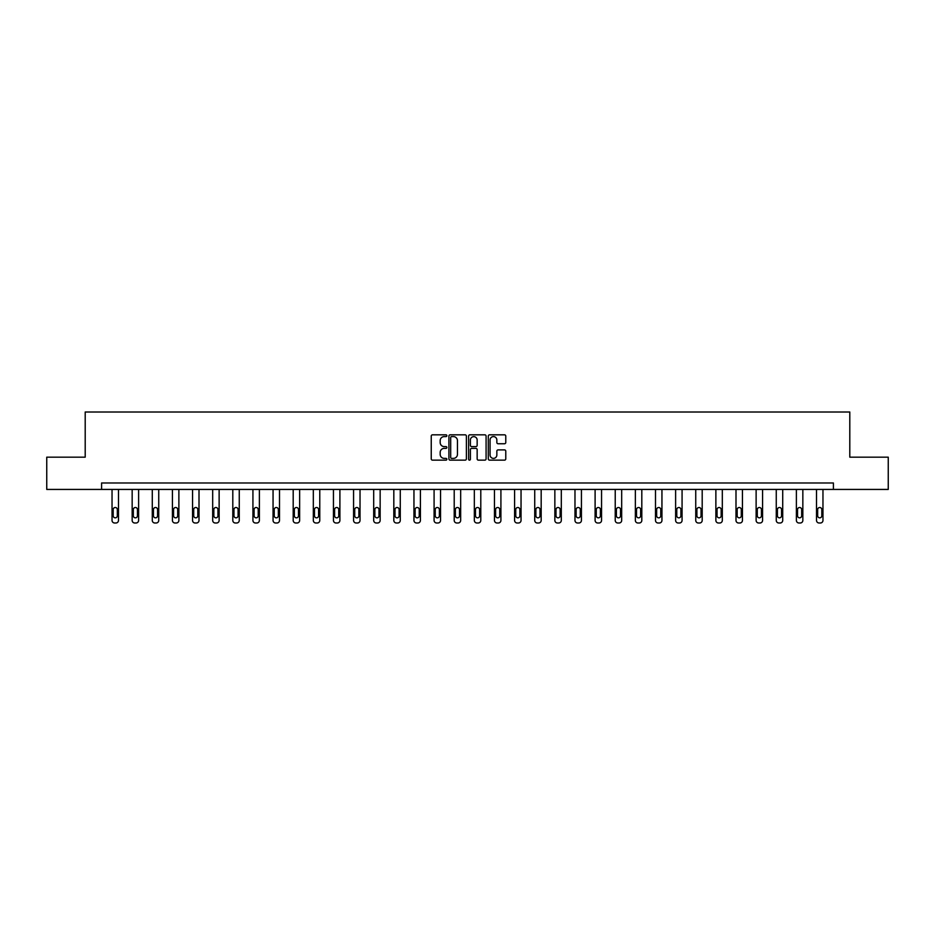 <?xml version="1.0" encoding="UTF-8"?>
<svg xmlns="http://www.w3.org/2000/svg" width="935" height="935" viewBox="0 0 935 935"><rect width="100%" height="100%" fill="white"/><g stroke="black" fill="none" stroke-linecap="round" stroke-linejoin="round"><path stroke-width="1.4" d="M446.86 435.71A0.888 0.888 0 0 0 445.972 434.822L432.519 434.822A1.262 1.262 0 0 0 431.245 436.096L431.245 458.886A1.262 1.262 0 0 0 432.519 460.149L445.972 460.149A0.888 0.888 0 0 0 446.86 459.272A0.888 0.888 0 0 0 445.972 458.384L444.23 458.384A4.056 4.056 0 0 1 440.175 454.328L440.175 452.423A4.056 4.056 0 0 1 444.23 448.379L445.972 448.379A0.888 0.888 0 0 0 446.86 447.491A0.888 0.888 0 0 0 445.972 446.603L444.23 446.603A4.056 4.056 0 0 1 440.175 442.547L440.175 440.654A4.056 4.056 0 0 1 444.23 436.598L445.972 436.598A0.888 0.888 0 0 0 446.86 435.71M504.514 443.751A1.262 1.262 0 0 0 505.777 442.489L505.777 436.096A1.262 1.262 0 0 0 504.514 434.822L489.566 434.822A1.262 1.262 0 0 0 488.304 436.096L488.304 458.886A1.262 1.262 0 0 0 489.566 460.149L504.514 460.149A1.262 1.262 0 0 0 505.777 458.886L505.777 451.161A1.262 1.262 0 0 0 504.514 449.899L498.121 449.899A1.262 1.262 0 0 0 496.847 451.161L496.847 454.994A3.389 3.389 0 0 1 493.458 458.384A3.389 3.389 0 0 1 490.08 454.994L490.08 439.988A3.389 3.389 0 0 1 493.458 436.598A3.389 3.389 0 0 1 496.847 439.988L496.847 442.489A1.262 1.262 0 0 0 498.121 443.751L504.514 443.751M101.588 489.426L46.75 489.426L46.75 457.168L85.202 457.168L85.202 412.008L849.798 412.008L849.798 457.168L888.25 457.168L888.25 489.426L833.412 489.426L833.412 482.974L101.588 482.974L101.588 489.426L833.412 489.426M466.39 436.096A1.262 1.262 0 0 0 465.127 434.822L450.179 434.822A1.262 1.262 0 0 0 448.917 436.096L448.917 458.886A1.262 1.262 0 0 0 450.179 460.149L465.127 460.149A1.262 1.262 0 0 0 466.39 458.886L466.39 436.096M469.873 434.822L484.821 434.822A1.262 1.262 0 0 1 486.083 436.096L486.083 458.886A1.262 1.262 0 0 1 484.821 460.149L478.428 460.149A1.262 1.262 0 0 1 477.154 458.886L477.154 449.642A1.262 1.262 0 0 0 475.892 448.379L471.649 448.379A1.262 1.262 0 0 0 470.387 449.642L470.387 459.272A0.888 0.888 0 0 1 469.499 460.149A0.888 0.888 0 0 1 468.61 459.272L468.61 436.096A1.262 1.262 0 0 1 469.873 434.822M451.57 436.598A0.888 0.888 0 0 0 450.693 437.486L450.693 457.495A0.888 0.888 0 0 0 451.57 458.384L453.405 458.384A4.056 4.056 0 0 0 457.46 454.328L457.46 440.654A4.056 4.056 0 0 0 453.405 436.598L451.57 436.598M477.154 440.046A3.389 3.389 0 0 0 473.764 436.657A3.389 3.389 0 0 0 470.387 440.046L470.387 445.341A1.262 1.262 0 0 0 471.649 446.603L475.892 446.603A1.262 1.262 0 0 0 477.154 445.341L477.154 440.046M118.488 489.426L118.488 520.409A2.583 2.583 0 0 1 115.905 522.992L114.619 522.992A2.583 2.583 0 0 1 112.036 520.409L112.036 489.426M117.331 515.769L117.331 509.575A2.069 2.069 0 0 0 115.262 507.506A2.069 2.069 0 0 0 113.193 509.575L113.193 515.769A2.069 2.069 0 0 0 115.262 517.838A2.069 2.069 0 0 0 117.331 515.769M138.614 489.426L138.614 520.409A2.583 2.583 0 0 1 136.031 522.992L134.745 522.992A2.583 2.583 0 0 1 132.162 520.409L132.162 489.426M137.457 515.769L137.457 509.575A2.069 2.069 0 0 0 135.388 507.506A2.069 2.069 0 0 0 133.331 509.575L133.331 515.769A2.069 2.069 0 0 0 135.388 517.838A2.069 2.069 0 0 0 137.457 515.769M158.74 489.426L158.74 520.409A2.583 2.583 0 0 1 156.168 522.992L154.871 522.992A2.583 2.583 0 0 1 152.288 520.409L152.288 489.426M157.583 515.769L157.583 509.575A2.069 2.069 0 0 0 155.514 507.506A2.069 2.069 0 0 0 153.457 509.575L153.457 515.769A2.069 2.069 0 0 0 155.514 517.838A2.069 2.069 0 0 0 157.583 515.769M178.877 489.426L178.877 520.409A2.583 2.583 0 0 1 176.294 522.992L174.997 522.992A2.583 2.583 0 0 1 172.426 520.409L172.426 489.426M177.708 515.769L177.708 509.575A2.069 2.069 0 0 0 175.651 507.506A2.069 2.069 0 0 0 173.583 509.575L173.583 515.769A2.069 2.069 0 0 0 175.651 517.838A2.069 2.069 0 0 0 177.708 515.769M199.003 489.426L199.003 520.409A2.583 2.583 0 0 1 196.42 522.992L195.123 522.992A2.583 2.583 0 0 1 192.552 520.409L192.552 489.426M197.834 515.769L197.834 509.575A2.069 2.069 0 0 0 195.777 507.506A2.069 2.069 0 0 0 193.709 509.575L193.709 515.769A2.069 2.069 0 0 0 195.777 517.838A2.069 2.069 0 0 0 197.834 515.769M219.129 489.426L219.129 520.409A2.583 2.583 0 0 1 216.546 522.992L215.26 522.992A2.583 2.583 0 0 1 212.677 520.409L212.677 489.426M217.96 515.769L217.96 509.575A2.069 2.069 0 0 0 215.903 507.506A2.069 2.069 0 0 0 213.834 509.575L213.834 515.769A2.069 2.069 0 0 0 215.903 517.838A2.069 2.069 0 0 0 217.96 515.769M239.255 489.426L239.255 520.409A2.583 2.583 0 0 1 236.672 522.992L235.386 522.992A2.583 2.583 0 0 1 232.803 520.409L232.803 489.426M238.098 515.769L238.098 509.575A2.069 2.069 0 0 0 236.029 507.506A2.069 2.069 0 0 0 233.96 509.575L233.96 515.769A2.069 2.069 0 0 0 236.029 517.838A2.069 2.069 0 0 0 238.098 515.769M259.381 489.426L259.381 520.409A2.583 2.583 0 0 1 256.798 522.992L255.512 522.992A2.583 2.583 0 0 1 252.929 520.409L252.929 489.426M258.224 515.769L258.224 509.575A2.069 2.069 0 0 0 256.155 507.506A2.069 2.069 0 0 0 254.098 509.575L254.098 515.769A2.069 2.069 0 0 0 256.155 517.838A2.069 2.069 0 0 0 258.224 515.769M279.507 489.426L279.507 520.409A2.583 2.583 0 0 1 276.935 522.992L275.638 522.992A2.583 2.583 0 0 1 273.055 520.409L273.055 489.426M278.349 515.769L278.349 509.575A2.069 2.069 0 0 0 276.281 507.506A2.069 2.069 0 0 0 274.224 509.575L274.224 515.769A2.069 2.069 0 0 0 276.281 517.838A2.069 2.069 0 0 0 278.349 515.769M299.644 489.426L299.644 520.409A2.583 2.583 0 0 1 297.061 522.992L295.764 522.992A2.583 2.583 0 0 1 293.193 520.409L293.193 489.426M298.475 515.769L298.475 509.575A2.069 2.069 0 0 0 296.418 507.506A2.069 2.069 0 0 0 294.35 509.575L294.35 515.769A2.069 2.069 0 0 0 296.418 517.838A2.069 2.069 0 0 0 298.475 515.769M319.77 489.426L319.77 520.409A2.583 2.583 0 0 1 317.187 522.992L315.901 522.992A2.583 2.583 0 0 1 313.318 520.409L313.318 489.426M318.601 515.769L318.601 509.575A2.069 2.069 0 0 0 316.544 507.506A2.069 2.069 0 0 0 314.476 509.575L314.476 515.769A2.069 2.069 0 0 0 316.544 517.838A2.069 2.069 0 0 0 318.601 515.769M339.896 489.426L339.896 520.409A2.583 2.583 0 0 1 337.313 522.992L336.027 522.992A2.583 2.583 0 0 1 333.444 520.409L333.444 489.426M338.739 515.769L338.739 509.575A2.069 2.069 0 0 0 336.67 507.506A2.069 2.069 0 0 0 334.601 509.575L334.601 515.769A2.069 2.069 0 0 0 336.67 517.838A2.069 2.069 0 0 0 338.739 515.769M360.022 489.426L360.022 520.409A2.583 2.583 0 0 1 357.439 522.992L356.153 522.992A2.583 2.583 0 0 1 353.57 520.409L353.57 489.426M358.865 515.769L358.865 509.575A2.069 2.069 0 0 0 356.796 507.506A2.069 2.069 0 0 0 354.727 509.575L354.727 515.769A2.069 2.069 0 0 0 356.796 517.838A2.069 2.069 0 0 0 358.865 515.769M380.148 489.426L380.148 520.409A2.583 2.583 0 0 1 377.565 522.992L376.279 522.992A2.583 2.583 0 0 1 373.696 520.409L373.696 489.426M378.991 515.769L378.991 509.575A2.069 2.069 0 0 0 376.922 507.506A2.069 2.069 0 0 0 374.865 509.575L374.865 515.769A2.069 2.069 0 0 0 376.922 517.838A2.069 2.069 0 0 0 378.991 515.769M400.274 489.426L400.274 520.409A2.583 2.583 0 0 1 397.702 522.992L396.405 522.992A2.583 2.583 0 0 1 393.822 520.409L393.822 489.426M399.116 515.769L399.116 509.575A2.069 2.069 0 0 0 397.048 507.506A2.069 2.069 0 0 0 394.991 509.575L394.991 515.769A2.069 2.069 0 0 0 397.048 517.838A2.069 2.069 0 0 0 399.116 515.769M420.411 489.426L420.411 520.409A2.583 2.583 0 0 1 417.828 522.992L416.531 522.992A2.583 2.583 0 0 1 413.96 520.409L413.96 489.426M419.242 515.769L419.242 509.575A2.069 2.069 0 0 0 417.185 507.506A2.069 2.069 0 0 0 415.117 509.575L415.117 515.769A2.069 2.069 0 0 0 417.185 517.838A2.069 2.069 0 0 0 419.242 515.769M440.537 489.426L440.537 520.409A2.583 2.583 0 0 1 437.954 522.992L436.668 522.992A2.583 2.583 0 0 1 434.085 520.409L434.085 489.426M439.368 515.769L439.368 509.575A2.069 2.069 0 0 0 437.311 507.506A2.069 2.069 0 0 0 435.242 509.575L435.242 515.769A2.069 2.069 0 0 0 437.311 517.838A2.069 2.069 0 0 0 439.368 515.769M460.663 489.426L460.663 520.409A2.583 2.583 0 0 1 458.08 522.992L456.794 522.992A2.583 2.583 0 0 1 454.211 520.409L454.211 489.426M459.506 515.769L459.506 509.575A2.069 2.069 0 0 0 457.437 507.506A2.069 2.069 0 0 0 455.368 509.575L455.368 515.769A2.069 2.069 0 0 0 457.437 517.838A2.069 2.069 0 0 0 459.506 515.769M480.789 489.426L480.789 520.409A2.583 2.583 0 0 1 478.206 522.992L476.92 522.992A2.583 2.583 0 0 1 474.337 520.409L474.337 489.426M479.632 515.769L479.632 509.575A2.069 2.069 0 0 0 477.563 507.506A2.069 2.069 0 0 0 475.494 509.575L475.494 515.769A2.069 2.069 0 0 0 477.563 517.838A2.069 2.069 0 0 0 479.632 515.769M500.915 489.426L500.915 520.409A2.583 2.583 0 0 1 498.332 522.992L497.046 522.992A2.583 2.583 0 0 1 494.463 520.409L494.463 489.426M499.757 515.769L499.757 509.575A2.069 2.069 0 0 0 497.689 507.506A2.069 2.069 0 0 0 495.632 509.575L495.632 515.769A2.069 2.069 0 0 0 497.689 517.838A2.069 2.069 0 0 0 499.757 515.769M521.04 489.426L521.04 520.409A2.583 2.583 0 0 1 518.469 522.992L517.172 522.992A2.583 2.583 0 0 1 514.589 520.409L514.589 489.426M519.883 515.769L519.883 509.575A2.069 2.069 0 0 0 517.815 507.506A2.069 2.069 0 0 0 515.758 509.575L515.758 515.769A2.069 2.069 0 0 0 517.815 517.838A2.069 2.069 0 0 0 519.883 515.769M541.178 489.426L541.178 520.409A2.583 2.583 0 0 1 538.595 522.992L537.298 522.992A2.583 2.583 0 0 1 534.726 520.409L534.726 489.426M540.009 515.769L540.009 509.575A2.069 2.069 0 0 0 537.952 507.506A2.069 2.069 0 0 0 535.884 509.575L535.884 515.769A2.069 2.069 0 0 0 537.952 517.838A2.069 2.069 0 0 0 540.009 515.769M561.304 489.426L561.304 520.409A2.583 2.583 0 0 1 558.721 522.992L557.435 522.992A2.583 2.583 0 0 1 554.852 520.409L554.852 489.426M560.135 515.769L560.135 509.575A2.069 2.069 0 0 0 558.078 507.506A2.069 2.069 0 0 0 556.009 509.575L556.009 515.769A2.069 2.069 0 0 0 558.078 517.838A2.069 2.069 0 0 0 560.135 515.769M581.43 489.426L581.43 520.409A2.583 2.583 0 0 1 578.847 522.992L577.561 522.992A2.583 2.583 0 0 1 574.978 520.409L574.978 489.426M580.273 515.769L580.273 509.575A2.069 2.069 0 0 0 578.204 507.506A2.069 2.069 0 0 0 576.135 509.575L576.135 515.769A2.069 2.069 0 0 0 578.204 517.838A2.069 2.069 0 0 0 580.273 515.769M601.556 489.426L601.556 520.409A2.583 2.583 0 0 1 598.973 522.992L597.687 522.992A2.583 2.583 0 0 1 595.104 520.409L595.104 489.426M600.399 515.769L600.399 509.575A2.069 2.069 0 0 0 598.33 507.506A2.069 2.069 0 0 0 596.261 509.575L596.261 515.769A2.069 2.069 0 0 0 598.33 517.838A2.069 2.069 0 0 0 600.399 515.769M621.681 489.426L621.681 520.409A2.583 2.583 0 0 1 619.099 522.992L617.813 522.992A2.583 2.583 0 0 1 615.23 520.409L615.23 489.426M620.524 515.769L620.524 509.575A2.069 2.069 0 0 0 618.456 507.506A2.069 2.069 0 0 0 616.399 509.575L616.399 515.769A2.069 2.069 0 0 0 618.456 517.838A2.069 2.069 0 0 0 620.524 515.769M641.807 489.426L641.807 520.409A2.583 2.583 0 0 1 639.236 522.992L637.939 522.992A2.583 2.583 0 0 1 635.356 520.409L635.356 489.426M640.65 515.769L640.65 509.575A2.069 2.069 0 0 0 638.582 507.506A2.069 2.069 0 0 0 636.525 509.575L636.525 515.769A2.069 2.069 0 0 0 638.582 517.838A2.069 2.069 0 0 0 640.65 515.769M661.945 489.426L661.945 520.409A2.583 2.583 0 0 1 659.362 522.992L658.065 522.992A2.583 2.583 0 0 1 655.493 520.409L655.493 489.426M660.776 515.769L660.776 509.575A2.069 2.069 0 0 0 658.719 507.506A2.069 2.069 0 0 0 656.65 509.575L656.65 515.769A2.069 2.069 0 0 0 658.719 517.838A2.069 2.069 0 0 0 660.776 515.769M682.071 489.426L682.071 520.409A2.583 2.583 0 0 1 679.488 522.992L678.202 522.992A2.583 2.583 0 0 1 675.619 520.409L675.619 489.426M680.902 515.769L680.902 509.575A2.069 2.069 0 0 0 678.845 507.506A2.069 2.069 0 0 0 676.776 509.575L676.776 515.769A2.069 2.069 0 0 0 678.845 517.838A2.069 2.069 0 0 0 680.902 515.769M702.197 489.426L702.197 520.409A2.583 2.583 0 0 1 699.614 522.992L698.328 522.992A2.583 2.583 0 0 1 695.745 520.409L695.745 489.426M701.04 515.769L701.04 509.575A2.069 2.069 0 0 0 698.971 507.506A2.069 2.069 0 0 0 696.902 509.575L696.902 515.769A2.069 2.069 0 0 0 698.971 517.838A2.069 2.069 0 0 0 701.04 515.769M722.323 489.426L722.323 520.409A2.583 2.583 0 0 1 719.74 522.992L718.454 522.992A2.583 2.583 0 0 1 715.871 520.409L715.871 489.426M721.165 515.769L721.165 509.575A2.069 2.069 0 0 0 719.097 507.506A2.069 2.069 0 0 0 717.04 509.575L717.04 515.769A2.069 2.069 0 0 0 719.097 517.838A2.069 2.069 0 0 0 721.165 515.769M742.448 489.426L742.448 520.409A2.583 2.583 0 0 1 739.877 522.992L738.58 522.992A2.583 2.583 0 0 1 735.997 520.409L735.997 489.426M741.291 515.769L741.291 509.575A2.069 2.069 0 0 0 739.223 507.506A2.069 2.069 0 0 0 737.166 509.575L737.166 515.769A2.069 2.069 0 0 0 739.223 517.838A2.069 2.069 0 0 0 741.291 515.769M762.574 489.426L762.574 520.409A2.583 2.583 0 0 1 760.003 522.992L758.706 522.992A2.583 2.583 0 0 1 756.123 520.409L756.123 489.426M761.417 515.769L761.417 509.575A2.069 2.069 0 0 0 759.349 507.506A2.069 2.069 0 0 0 757.292 509.575L757.292 515.769A2.069 2.069 0 0 0 759.349 517.838A2.069 2.069 0 0 0 761.417 515.769M782.712 489.426L782.712 520.409A2.583 2.583 0 0 1 780.129 522.992L778.832 522.992A2.583 2.583 0 0 1 776.26 520.409L776.26 489.426M781.543 515.769L781.543 509.575A2.069 2.069 0 0 0 779.486 507.506A2.069 2.069 0 0 0 777.417 509.575L777.417 515.769A2.069 2.069 0 0 0 779.486 517.838A2.069 2.069 0 0 0 781.543 515.769M802.838 489.426L802.838 520.409A2.583 2.583 0 0 1 800.255 522.992L798.969 522.992A2.583 2.583 0 0 1 796.386 520.409L796.386 489.426M801.669 515.769L801.669 509.575A2.069 2.069 0 0 0 799.612 507.506A2.069 2.069 0 0 0 797.543 509.575L797.543 515.769A2.069 2.069 0 0 0 799.612 517.838A2.069 2.069 0 0 0 801.669 515.769M822.964 489.426L822.964 520.409A2.583 2.583 0 0 1 820.381 522.992L819.095 522.992A2.583 2.583 0 0 1 816.512 520.409L816.512 489.426M821.807 515.769L821.807 509.575A2.069 2.069 0 0 0 819.738 507.506A2.069 2.069 0 0 0 817.669 509.575L817.669 515.769A2.069 2.069 0 0 0 819.738 517.838A2.069 2.069 0 0 0 821.807 515.769"/></g></svg>
